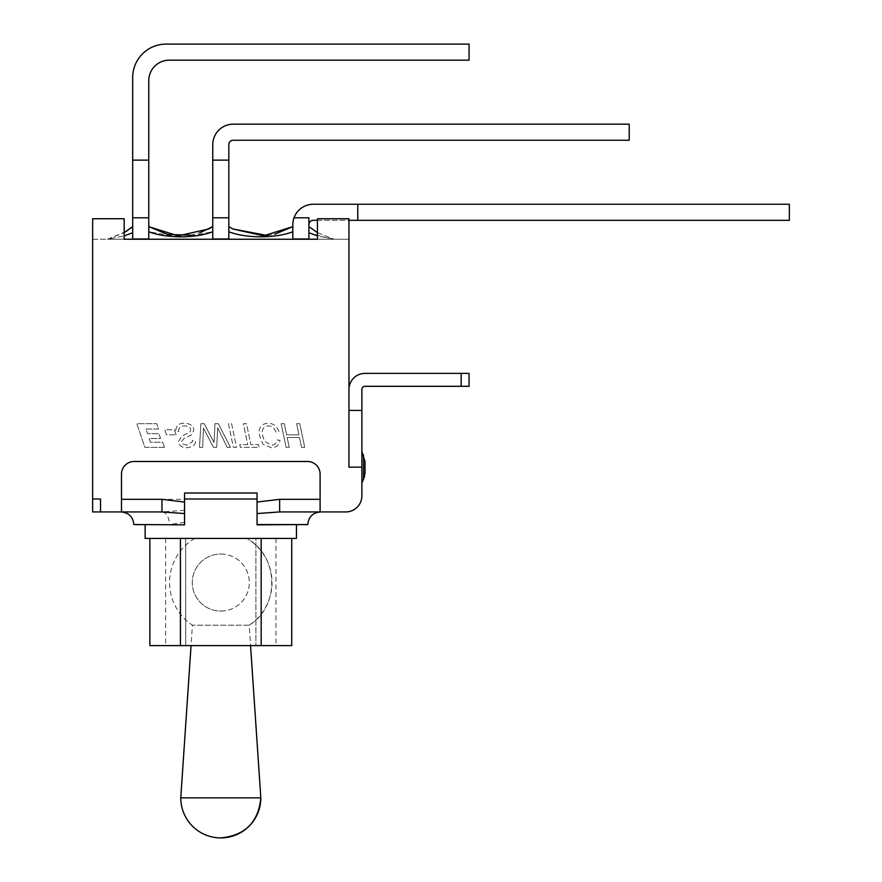 <?xml version="1.0" encoding="UTF-8"?>
<svg xmlns="http://www.w3.org/2000/svg" width="882" height="882" viewBox="0 0 882 882"><rect width="100%" height="100%" fill="white"/><g stroke="black" fill="none" stroke-linecap="round" stroke-linejoin="round"><path stroke-width="0.66" stroke-dasharray="4.41 3.31" d="M307.807 524.536L257.048 524.536L257.048 513.556L257.048 524.856L257.048 499.003L184.547 499.003L257.048 499.003L184.547 499.003L184.547 524.856L133.788 524.856M184.547 524.536L184.547 513.556M257.048 524.856L307.807 524.856M296.462 538.417L145.133 538.417M255.901 645.602L185.694 645.602L275.967 645.602L255.901 645.602L255.901 538.417L185.694 538.417L255.901 538.417L255.901 645.602M185.694 538.417L185.694 645.602L165.629 645.602L185.694 645.602L185.694 538.417L165.629 538.417L185.694 538.417M220.798 611.061A28.511 28.511 0 0 0 245.494 568.295A28.511 28.511 0 0 0 196.102 568.295A28.511 28.511 0 0 0 220.798 611.061M220.798 554.028A28.511 28.511 0 0 1 245.494 596.805A28.511 28.511 0 0 1 196.102 596.805A28.511 28.511 0 0 1 220.798 554.028M255.901 538.417L275.967 538.417L255.901 538.417M220.798 538.417L246.806 538.417L220.798 538.417M261.171 538.417L180.424 538.417L261.171 538.417L261.171 645.602L149.863 645.602M180.424 538.417L149.863 538.417L180.424 538.417L180.424 645.602M291.733 645.602L261.171 645.602M260.829 797.868L180.766 797.868M249.165 625.206A51.233 51.233 0 0 0 246.806 538.417C278.91 555.495 280.3 606.386 249.165 625.206L192.43 625.206L249.165 625.206L250.543 645.602M257.048 502.067L279.638 499.322L279.638 511.935L257.048 513.556L257.048 493.016L257.048 499.003L257.048 493.016L184.547 493.016L184.547 524.856M184.547 499.003L184.547 493.016L184.547 499.003M279.638 499.322L320.1 499.322L320.1 511.935L320.1 474.097A12.613 12.613 0 0 0 307.487 461.495A12.613 12.613 0 0 1 320.1 474.097A12.613 12.613 0 0 0 307.487 461.495L134.108 461.495A12.613 12.613 0 0 0 121.496 474.097A12.613 12.613 0 0 1 134.108 461.495A12.613 12.613 0 0 0 121.496 474.097L121.496 499.322L184.547 499.322M320.1 499.322L320.1 474.097L320.1 511.935L345.799 511.935A16.074 16.074 0 0 0 361.874 495.849L361.874 410.417L348.952 410.417L348.952 467.162L361.874 467.162L348.952 467.162L348.952 410.417L361.874 410.417L348.952 410.417L348.952 389.458L348.952 410.417M184.547 510.303L161.957 511.935A12.613 7.453 90 0 1 169.41 524.536L133.788 524.536M121.496 499.322L121.496 474.097L121.496 511.935L92.643 511.935L92.643 499.003L100.526 499.003L92.643 499.003L92.643 218.747L124.175 218.747L124.175 239.243L109.633 239.243L331.963 239.243L308.909 232.749L308.909 238.978L292.835 238.978L292.835 231.768C275.206 238.482 246.464 238.482 228.835 231.768L228.835 238.978L212.76 238.978L212.76 231.768L185.573 236.784M184.547 522.398L169.41 524.536M361.874 467.162L348.952 467.162L348.952 218.747L348.952 239.243L348.952 218.747L317.421 218.747L317.421 239.243L348.952 239.243L317.421 239.243L317.421 218.747L348.952 218.747L317.421 218.747L317.421 239.243L334.135 239.243L317.421 235.891M184.547 493.016L257.048 493.016L184.547 493.016M365.027 461.661L365.027 472.675L365.027 461.661L361.874 451.408L361.874 482.928L361.874 451.408M361.874 410.417L361.874 389.458A3.153 3.153 0 0 1 365.027 386.305L461.176 386.305L461.176 373.384L469.059 373.384L469.059 386.305L461.176 386.305M461.176 373.384L365.027 373.384A16.074 16.074 0 0 0 348.952 389.458M178.781 236.872L148.76 231.768L148.76 226.63L148.76 238.978L132.686 238.978L132.686 77.517A33.417 33.417 0 0 1 166.103 44.1L469.059 44.1L469.059 60.174L169.256 60.174A20.495 20.495 0 0 0 148.76 80.67L148.76 160.116L132.686 160.116M190.292 235.13L199.85 232.771M212.76 226.63L212.76 231.768L212.76 226.63M126.06 231.492L107.472 239.243L124.175 235.891L107.461 239.243L124.175 232.627M132.686 226.63L132.686 232.749L132.686 226.63M308.909 224.734L308.909 217.799L294.037 217.799L308.909 217.799L308.909 224.734A4.41 4.41 0 0 1 313.319 220.324L357.772 220.324L357.772 204.249L313.319 204.249A20.495 20.495 0 0 0 294.037 217.799L308.909 217.799L308.909 230.83M317.421 232.627L334.135 239.243L317.421 232.627M228.835 226.63L228.835 231.768L228.835 226.63L232.87 228.967M267.4 235.527L274.666 234.27M292.835 226.63L292.835 231.768L292.835 226.63M212.76 231.768L212.76 144.67A20.495 20.495 0 0 1 233.245 124.175L629.208 124.175L629.208 140.249L233.245 140.249A4.41 4.41 0 0 0 228.835 144.67L228.835 160.116L212.76 160.116M212.76 217.799L228.835 217.799L212.76 217.799L228.835 217.799L228.835 231.768M292.835 231.768L292.835 224.734A20.495 20.495 0 0 1 294.037 217.799M132.686 217.799L148.76 217.799L132.686 217.799L148.76 217.799L148.76 231.768M357.772 220.324L789.357 220.324L789.357 204.249L357.772 204.249L357.772 220.324L357.772 204.249M317.421 220.324L348.952 220.324M148.76 217.799L148.76 160.116M228.835 217.799L228.835 160.116M286.088 447.328L289.241 447.328L287.19 437.505L299.516 437.505L301.567 447.328L304.72 447.328L299.792 423.68L296.639 423.68L298.954 434.815L286.628 434.815L284.302 423.68L281.149 423.68L286.088 447.328L289.241 447.328L287.19 437.505L299.516 437.505L301.567 447.328L304.72 447.328L299.792 423.68L296.639 423.68L298.954 434.815L286.628 434.815L284.302 423.68L281.149 423.68L286.088 447.328M278.955 431.574C276.761 426.083 273.188 423.327 268.249 423.283C262.252 423.404 259.132 426.8 258.878 433.448L262.715 443.988L271.226 447.725C276.419 447.516 279.34 445.035 280.013 440.283L277.058 440.008C276.386 443.414 274.489 445.112 271.369 445.112L264.357 441.254L262.031 433.382C262.274 428.454 264.424 425.962 268.481 425.896C271.965 425.995 274.412 428.024 275.823 432.004L278.955 431.574C276.761 426.083 273.188 423.327 268.249 423.283C262.252 423.404 259.132 426.8 258.878 433.448L262.715 443.988L271.226 447.725C276.419 447.516 279.34 445.035 280.013 440.283L277.058 440.008C276.386 443.414 274.489 445.112 271.369 445.112L264.357 441.254L262.031 433.382C262.274 428.454 264.424 425.962 268.481 425.896C271.965 425.995 274.412 428.024 275.823 432.004L278.955 431.574M247.721 444.638L239.794 444.638L240.367 447.328L259.132 447.328L258.569 444.638L250.874 444.638L246.497 423.68L243.344 423.68L247.721 444.638L239.794 444.638L240.367 447.328L259.132 447.328L258.569 444.638L250.874 444.638L246.497 423.68L243.344 423.68L247.721 444.638M233.377 447.328L236.53 447.328L231.591 423.68L228.438 423.68L233.377 447.328L236.53 447.328L231.591 423.68L228.438 423.68L233.377 447.328M199.486 447.328L202.695 447.328L203.433 428.024L213.444 447.328L216.707 447.328L217.678 427.792L227.181 447.328L230.423 447.328L218.383 423.68L214.976 423.68L214.028 442.532L204.183 423.68L200.92 423.68L199.486 447.328L202.695 447.328L203.433 428.024L213.444 447.328L216.707 447.328L217.678 427.792L227.181 447.328L230.423 447.328L218.383 423.68L214.976 423.68L214.028 442.532L204.183 423.68L200.92 423.68L199.486 447.328M178.726 431.618L178.682 430.78C178.616 427.748 180.678 426.116 184.867 425.896C188.693 426.193 190.633 427.561 190.688 429.986L189.895 432.026L181.681 436.336L178.561 441.419C178.814 445.399 181.571 447.505 186.83 447.725C192.695 447.097 195.584 444.892 195.484 441.11L192.419 440.394L192.232 441.959L186.719 445.112L182.706 443.944L181.604 441.595L183.699 438.674L191.196 435.058L193.875 430.229C193.5 425.918 190.457 423.603 184.735 423.283C179.035 422.941 175.992 425.62 175.617 431.32L178.726 431.618L178.682 430.78C178.616 427.748 180.678 426.116 184.867 425.896C188.693 426.193 190.633 427.561 190.688 429.986L189.895 432.026L181.681 436.336L178.561 441.419C178.814 445.399 181.571 447.505 186.83 447.725C192.695 447.097 195.584 444.892 195.484 441.11L192.419 440.394L192.232 441.959L186.719 445.112L182.706 443.944L181.604 441.595L183.699 438.674L191.196 435.058L193.875 430.229C193.5 425.918 190.457 423.603 184.735 423.283C179.035 422.941 175.992 425.62 175.617 431.32L178.726 431.618M176.091 434.837L174.371 429.755L164.813 429.755L166.544 434.837L176.091 434.837L174.371 429.755L164.813 429.755L166.544 434.837L176.091 434.837M164.427 447.328L162.718 442.279L150.469 442.279L149.201 438.519L160.557 438.519L158.914 433.69L147.559 433.69L145.971 429.027L158.573 429.027L156.753 423.68L136.82 423.68L144.846 447.328L164.427 447.328L162.718 442.279L150.469 442.279L149.201 438.519L160.557 438.519L158.914 433.69L147.559 433.69L145.971 429.027L158.573 429.027L156.753 423.68L136.82 423.68L144.846 447.328L164.427 447.328M124.175 239.243L124.175 218.747L92.643 218.747L124.175 218.747L124.175 239.243L92.643 239.243L92.643 218.747L92.643 239.243L317.421 239.243M100.526 511.935L100.526 499.003L92.643 499.003M361.874 482.928L363.56 479.312L363.549 455.002M165.629 538.417L165.629 645.602M275.967 538.417L275.967 645.602M194.79 538.417A51.233 51.233 0 0 0 192.43 625.206L191.052 645.602M363.715 478.959L364.42 476.997M364.586 476.39L365.005 473.502"/><path stroke-width="1.32" d="M145.133 524.856L145.133 538.417L296.462 538.417L296.462 524.856M348.952 410.417L361.874 410.417L361.874 467.162L348.952 467.162L348.952 218.747L317.421 218.747L317.421 239.243L124.175 239.243L124.175 218.747L92.643 218.747L92.643 511.935L161.957 511.935L121.496 511.935L161.957 511.935L184.547 513.556L184.547 499.003L257.048 499.003L257.048 513.556L279.638 511.935L320.1 511.935L320.1 474.097A12.613 12.613 0 0 0 307.487 461.495L134.108 461.495A12.613 12.613 0 0 0 121.496 474.097L121.496 511.935L161.957 511.935L161.957 499.322L121.496 499.322M184.547 524.856L133.788 524.536L184.547 524.856L184.547 493.016L257.048 493.016L257.048 524.856L307.807 524.536C308.48 516.951 312.691 512.751 320.42 511.935M149.863 538.417L149.863 645.602L291.733 645.602L291.733 538.417M180.424 538.417L180.424 645.602M261.171 538.417L261.171 645.602M191.052 645.602L180.766 797.868L260.829 797.868C258.459 822.178 245.119 835.53 220.798 837.9A40.032 40.032 0 0 0 260.829 797.868L250.543 645.602M320.1 499.322L279.638 499.322L279.638 511.935L345.799 511.935A16.074 16.074 0 0 0 361.874 495.849L361.874 467.162M363.549 455.002L363.549 479.334L365.027 472.675L365.027 461.661L361.874 451.408M365.005 473.502L365.027 461.661M461.176 386.305L469.059 386.305L469.059 373.384L461.176 373.384L461.176 386.305L365.027 386.305A3.153 3.153 0 0 0 361.874 389.458L361.874 410.417M348.952 389.458A16.074 16.074 0 0 1 365.027 373.384L461.176 373.384M92.643 499.003L100.526 499.003L100.526 511.935M148.76 226.63L167.712 234.458L190.292 235.13M199.85 232.771L212.76 226.63L208.659 229L178.12 235.836L148.86 226.685M185.573 236.784L178.781 236.872M126.06 231.492L132.686 226.63L124.175 232.627M132.686 232.749L124.175 235.891L132.686 232.749M308.909 226.63L317.421 232.627L308.909 226.63M232.87 228.967L267.4 235.527M274.666 234.27L292.835 226.63L263.575 235.825L232.98 229.022L228.835 226.63L232.98 229.022M148.76 231.768C166.389 238.482 195.143 238.482 212.76 231.768M228.835 231.768C246.453 238.482 275.217 238.482 292.835 231.768M308.909 230.83L308.909 232.749L317.421 235.891M212.76 238.978L228.835 238.978L228.835 144.67A4.41 4.41 0 0 1 233.245 140.249L629.208 140.249L629.208 124.175L233.245 124.175A20.495 20.495 0 0 0 212.76 144.67L212.76 238.978M294.037 217.799A20.495 20.495 0 0 0 292.835 224.734L292.835 238.978L308.909 238.978L308.909 217.799L294.037 217.799A20.495 20.495 0 0 1 313.319 204.249L789.357 204.249L789.357 220.324L357.772 220.324L357.772 204.249M317.421 239.243L124.175 239.243M132.686 238.978L148.76 238.978L148.76 80.67A20.495 20.495 0 0 1 169.256 60.174L469.059 60.174L469.059 44.1L166.103 44.1A33.417 33.417 0 0 0 132.686 77.517L132.686 238.978M317.421 220.324L313.319 220.324A4.41 4.41 0 0 0 308.909 224.734M348.952 220.324L357.772 220.324M148.76 160.116L132.686 160.116M228.835 160.116L212.76 160.116M148.76 217.799L132.686 217.799M228.835 217.799L212.76 217.799M279.638 499.322L257.048 502.067M184.547 502.067L161.957 499.322M257.048 524.536L307.807 524.536M180.766 797.868A40.032 40.032 0 0 0 220.798 837.9M133.788 524.536C133.116 516.951 128.904 512.751 121.176 511.935M363.715 478.959L361.874 482.928M364.42 476.997L364.586 476.39M208.659 229L210.015 228.262M132.686 226.63L130.514 228.372"/></g></svg>

